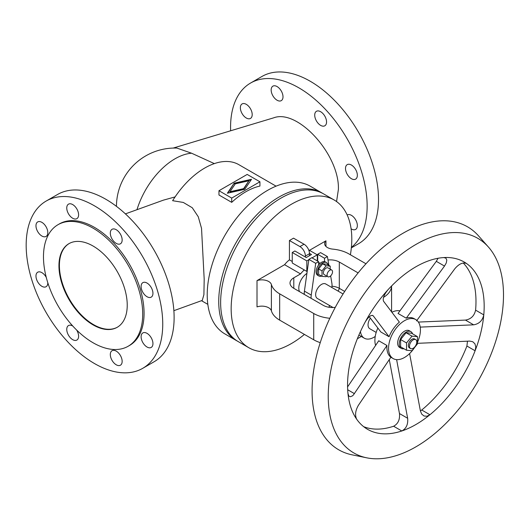 <?xml version="1.0" encoding="UTF-8"?>
<svg xmlns="http://www.w3.org/2000/svg" width="530" height="530" viewBox="0 0 530 530"><rect width="100%" height="100%" fill="white"/><g stroke="black" fill="none" stroke-linecap="round" stroke-linejoin="round"><path stroke-width="0.79" d="M175.079 196.915L163.399 200.148L125.411 213.875M214.339 163.611L191.595 153.216L176.861 148.069A58.585 58.585 0 0 0 116.448 206.349M237.367 341.088A85.303 49.25 -60 0 1 236.4 340.551L224.886 333.907A85.303 49.25 -60 0 1 207.217 294.852A85.303 49.25 -60 0 1 244.456 209.012A85.303 49.25 -60 0 1 310.189 186.156L321.703 192.807A85.303 49.25 -60 0 1 322.644 193.37M236.4 340.551A85.303 49.25 -60 0 1 218.738 301.504A85.303 49.25 -60 0 1 255.97 215.657A85.303 49.25 -60 0 1 321.703 192.807M173.873 310.679L202.261 300.417L203.911 294.614L204.189 279.177L201.532 228.344L198.266 216.763L192.264 207.74L183.3 202.44L172.621 200.698A68.244 39.399 -60 0 1 238.844 164.664L276.064 186.156M259.932 181.783L259.932 186.063A68.244 39.399 120 0 0 231.709 202.354L218.963 195L218.963 190.72L231.709 198.081L259.932 181.783L247.185 174.43L218.963 190.72M142.742 368.317L154.124 361.745A96.573 55.756 -120 0 0 168.924 284.365A96.573 55.756 -120 0 0 105.834 199.267A96.573 55.756 -120 0 0 57.551 194.483L46.17 201.049A96.573 55.756 60 0 1 94.459 205.832A96.573 55.756 60 0 1 162.743 324.108A96.573 55.756 60 0 1 142.742 368.317A96.573 55.756 60 0 1 94.459 363.534A96.573 55.756 60 0 1 31.369 278.435A96.573 55.756 60 0 1 46.17 201.049M116.236 364.792A8.367 4.83 -120 0 0 120.416 365.21A8.367 4.83 -120 0 0 121.701 358.505A8.367 4.83 -120 0 0 116.236 351.125A8.367 4.83 -120 0 0 112.049 350.714A8.367 4.83 -120 0 0 110.763 357.419A8.367 4.83 -120 0 0 116.236 364.792M72.815 326.063A8.367 4.83 -120 0 0 72.683 325.983A8.367 4.83 -120 0 0 68.496 325.566A8.367 4.83 -120 0 0 67.211 332.277A8.367 4.83 -120 0 0 72.683 339.65A8.367 4.83 -120 0 0 76.863 340.068A8.367 4.83 -120 0 0 76.651 330.038M147.029 347.017A8.367 4.83 -120 0 0 151.216 347.428A8.367 4.83 -120 0 0 152.494 340.724A8.367 4.83 -120 0 0 147.029 333.35A8.367 4.83 -120 0 0 142.842 332.933A8.367 4.83 -120 0 0 141.563 339.637A8.367 4.83 -120 0 0 147.029 347.017M46.276 277.428A8.367 4.83 -120 0 0 41.883 272.645A8.367 4.83 -120 0 0 37.696 272.228A8.367 4.83 -120 0 0 36.418 278.932A8.367 4.83 -120 0 0 41.883 286.313A8.367 4.83 -120 0 0 46.07 286.723A8.367 4.83 -120 0 0 47.799 282.735M147.029 283.06A8.367 4.83 -120 0 0 142.842 282.642A8.367 4.83 -120 0 0 141.563 289.347A8.367 4.83 -120 0 0 147.029 296.727A8.367 4.83 -120 0 0 151.216 297.138A8.367 4.83 -120 0 0 152.494 290.433A8.367 4.83 -120 0 0 147.029 283.06M41.883 222.355A8.367 4.83 -120 0 0 37.696 221.938A8.367 4.83 -120 0 0 36.418 228.642A8.367 4.83 -120 0 0 41.883 236.022A8.367 4.83 -120 0 0 46.07 236.433A8.367 4.83 -120 0 0 47.349 229.728A8.367 4.83 -120 0 0 41.883 222.355M116.236 229.715A8.367 4.83 -120 0 0 112.049 229.304A8.367 4.83 -120 0 0 110.763 236.009A8.367 4.83 -120 0 0 116.236 243.383A8.367 4.83 -120 0 0 120.416 243.8A8.367 4.83 -120 0 0 121.701 237.089A8.367 4.83 -120 0 0 116.236 229.715M72.683 204.573A8.367 4.83 -120 0 0 68.496 204.156A8.367 4.83 -120 0 0 67.211 210.86A8.367 4.83 -120 0 0 72.683 218.241A8.367 4.83 -120 0 0 76.863 218.651A8.367 4.83 -120 0 0 78.148 211.947A8.367 4.83 -120 0 0 72.683 204.573M117.461 327.156A48.283 27.878 60 0 1 80.328 313.932A48.283 27.878 60 0 1 59.406 265.497A48.283 27.878 60 0 1 69.178 243.528M58.949 265.762A48.283 27.878 60 0 1 68.946 243.654A48.283 27.878 60 0 1 106.159 256.593A48.283 27.878 60 0 1 127.233 305.187A48.283 27.878 60 0 1 117.229 327.288A48.283 27.878 60 0 1 80.023 314.35A48.283 27.878 60 0 1 58.949 265.762M142.709 314.118A70.172 40.512 -120 0 0 112.082 243.502A70.172 40.512 -120 0 0 58.002 224.7A70.172 40.512 -120 0 0 43.473 256.825A70.172 40.512 -120 0 0 74.101 327.447A70.172 40.512 -120 0 0 128.174 346.242A70.172 40.512 -120 0 0 142.709 314.118M58.002 224.7L59.367 223.912A70.172 40.512 60 0 1 113.447 242.714A70.172 40.512 60 0 1 144.074 313.329A70.172 40.512 60 0 1 129.545 345.454L128.174 346.242M336.563 201.552L338.385 189.495C339.77 154.992 297.886 108.597 273.692 117.826L173.197 148.069M230.636 130.784A96.573 55.756 60 0 1 250.571 83.044A96.573 55.756 60 0 1 298.854 87.828A96.573 55.756 60 0 1 360.672 168.858A96.573 55.756 60 0 1 351.39 247.377M351.337 247.881L358.518 243.734A96.573 55.756 -120 0 0 378.519 199.525A96.573 55.756 -120 0 0 310.235 81.256A96.573 55.756 -120 0 0 261.952 76.472L250.571 83.044M351.092 228.801A8.367 4.83 -120 0 0 351.43 229.006A8.367 4.83 -120 0 0 355.61 229.417A8.367 4.83 -120 0 0 356.895 222.713A8.367 4.83 -120 0 0 351.43 215.339A8.367 4.83 -120 0 0 347.243 214.922A8.367 4.83 -120 0 0 347.176 214.961M351.43 165.049A8.367 4.83 -120 0 0 347.243 164.631A8.367 4.83 -120 0 0 345.958 171.342A8.367 4.83 -120 0 0 351.43 178.716A8.367 4.83 -120 0 0 355.61 179.127A8.367 4.83 -120 0 0 356.895 172.422A8.367 4.83 -120 0 0 351.43 165.049M246.284 104.344A8.367 4.83 -120 0 0 242.097 103.926A8.367 4.83 -120 0 0 240.819 110.638A8.367 4.83 -120 0 0 246.284 118.011A8.367 4.83 -120 0 0 250.465 118.422A8.367 4.83 -120 0 0 251.75 111.717A8.367 4.83 -120 0 0 246.284 104.344M320.63 111.711A8.367 4.83 -120 0 0 316.45 111.293A8.367 4.83 -120 0 0 315.165 117.998A8.367 4.83 -120 0 0 320.63 125.371A8.367 4.83 -120 0 0 324.817 125.789A8.367 4.83 -120 0 0 326.102 119.084A8.367 4.83 -120 0 0 320.63 111.711M277.077 86.562A8.367 4.83 -120 0 0 272.897 86.145A8.367 4.83 -120 0 0 271.612 92.856A8.367 4.83 -120 0 0 277.077 100.23A8.367 4.83 -120 0 0 281.264 100.647A8.367 4.83 -120 0 0 282.55 93.936A8.367 4.83 -120 0 0 277.077 86.562M243.608 189.236L229.967 192.304L229.967 191.727L243.608 188.653L243.608 189.236L248.928 180.783L235.287 183.85L229.967 191.727M243.608 188.653L248.928 180.783M234.147 183.194L251.531 179.279L244.754 189.316L227.363 193.231L234.147 183.194L227.82 193.125M251.074 179.955L234.147 183.771M231.709 198.081L231.709 202.354M350.396 254.778A85.303 49.25 120 0 0 351.801 239.03A85.303 49.25 120 0 0 334.132 199.982L323.605 193.9A85.303 49.25 120 0 0 257.871 216.757A85.303 49.25 120 0 0 220.639 302.603A85.303 49.25 120 0 0 238.308 341.651L248.828 347.733A85.303 49.25 120 0 0 304.419 334.417M334.132 199.982A85.303 49.25 120 0 0 268.399 222.832A85.303 49.25 120 0 0 231.16 308.679A85.303 49.25 120 0 0 248.828 347.733M257.01 280.615A9.659 5.578 180 0 1 271.393 284.531A29.614 17.099 0 0 0 279.674 293.845L279.674 320.133A29.614 17.099 0 0 1 271.393 310.812A9.659 5.578 180 0 0 257.01 306.897L257.01 280.615L284.584 264.695L300.55 273.911L293.792 277.813A12.879 7.433 0 0 0 290.016 283.073A12.879 7.433 0 0 0 293.792 288.327L323.28 305.353A12.879 7.433 0 0 0 335.291 307.34M292.255 261.482L289.433 259.859A18.815 10.865 120 0 0 284.584 264.695M289.433 259.859L289.433 240.527L293.527 238.162L304.034 244.224A7.725 4.459 -120 0 1 309.493 253.691L305.399 256.056A7.725 4.459 -120 0 0 299.934 246.589L289.433 240.527M309.46 250.332L325.95 240.812L325.95 246.417M329.19 306.439A85.303 49.25 120 0 0 329.74 305.611M338.113 291.116A85.303 49.25 120 0 0 339.438 288.406M304.306 269.956A18.815 10.865 120 0 0 300.55 273.911M370.351 318.159A8.367 4.83 120 0 0 368.052 324.897A8.367 4.83 120 0 0 369.788 328.726L376.187 332.423M360.453 331.548A19.312 11.15 120 0 0 364.315 338.206A19.312 11.15 120 0 0 375.233 336.451M377.844 328.063A22.532 13.011 120 0 0 374.895 340.412A22.532 13.011 120 0 0 375.584 345.361M399.911 310.852A22.532 13.011 120 0 0 391.856 312.263M417.461 342.287A22.532 13.011 120 0 0 420.423 329.898A22.532 13.011 120 0 0 415.752 319.583A22.532 13.011 120 0 0 398.388 325.619A22.532 13.011 120 0 0 388.556 348.296A22.532 13.011 120 0 0 393.22 358.611A22.532 13.011 120 0 0 414.579 347.508M347.952 393.293L348.733 395.777L349.462 396.473L350.317 396.718L352.344 395.95L353.397 394.976L386.953 345.5A22.532 13.011 120 0 0 386.88 347.329A22.532 13.011 120 0 0 390.895 357.22L358.359 405.377C355.392 410.551 354.815 415.142 356.637 419.157A96.599 55.776 120 0 0 367.568 429.326A96.599 55.776 120 0 0 401.813 430.976A96.599 55.776 120 0 0 429.929 414.738A96.599 55.776 120 0 0 475.099 350.767A96.599 55.776 120 0 0 483.784 314.873A96.599 55.776 120 0 0 466.533 263.516A96.599 55.776 120 0 0 443.789 257.567A96.599 55.776 120 0 0 387.953 289.804A96.599 55.776 120 0 0 365.203 322.015A96.599 55.776 120 0 0 347.952 393.293A96.599 55.776 120 0 0 356.637 419.157M467.48 341.181L466.903 346.03A96.599 55.776 120 0 1 421.734 410.008L420.403 410.902L409.591 353.583M363.646 426.663A96.599 55.776 120 0 0 393.618 426.239C398.063 423.867 400.011 419.634 399.468 413.546L389.258 359.578M396.612 359.638L407.656 418.276C408.206 424.371 406.258 428.598 401.813 430.976L393.618 426.239M418.382 322.074L465.453 320.087L473.641 324.824L420.224 327.109M463.24 262.979A96.599 55.776 120 0 1 475.595 310.143C474.337 315.847 470.951 319.166 465.453 320.087M328.236 396.261A123.927 71.55 120 0 0 366.767 457.827A123.927 71.55 120 0 0 456.959 411.326A123.927 71.55 120 0 0 503.5 295.077A123.927 71.55 120 0 0 488.448 247.066A123.927 71.55 120 0 0 390.193 263.748A123.927 71.55 120 0 0 328.236 396.261M488.448 247.066L478.53 235.863A128.757 74.339 120 0 0 376.446 253.194A128.757 74.339 120 0 0 312.077 390.875A128.757 74.339 120 0 0 352.106 454.839L366.767 457.827M387.953 289.804C383.952 294.793 382.488 298.609 383.561 301.259L399.382 322.141A22.532 13.011 120 0 0 389.073 336.749L380.878 332.019L369.277 316.735M365.203 322.015C368.602 316.523 371.285 314.476 373.252 315.86L389.073 336.749M372.848 315.502L372.338 315.337M347.581 386.907L378.758 340.764L386.953 345.5M466.533 263.516C462.882 262.098 458.973 263.847 454.813 268.77L416.547 320.882M398.043 313.455L436.309 261.343L444.504 266.073L406.238 318.185L398.043 313.455M438.058 258.262L436.309 261.343M443.789 257.567L445.909 258.143L446.803 260.058L446.293 262.893L444.504 266.073M415.752 319.583L414.076 318.616A22.532 13.011 120 0 0 406.238 318.185M420.403 410.916L421.701 414.096L424.013 415.997L426.948 416.242L429.929 414.738L421.734 410.008M466.903 346.03L475.099 350.767L475.788 347.064L474.953 343.851L472.78 341.737L469.706 341.095L417.461 343.321M475.595 310.143L483.784 314.873C482.525 320.584 479.147 323.896 473.641 324.824M412.572 333.814A9.659 5.578 120 0 0 410.909 331.654L409.319 330.733A9.659 5.578 120 0 0 401.873 333.324A9.659 5.578 120 0 0 397.659 343.042A9.659 5.578 120 0 0 399.66 347.461L401.25 348.382A9.659 5.578 120 0 0 403.953 348.74M410.909 331.654A9.659 5.578 120 0 0 403.469 334.244A9.659 5.578 120 0 0 399.256 343.963A9.659 5.578 120 0 0 401.25 348.382M406.536 350.231L400.62 346.812L400.62 339.531L406.079 332.734L411.545 333.224L417.461 336.643L417.461 343.924L412.002 350.721L406.536 350.231L406.536 342.95L412.002 336.152L417.461 336.643M400.62 339.531L406.536 342.95M406.079 332.734L412.002 336.152M415.712 339.631L414.573 338.975A5.148 2.975 120 0 0 410.604 340.353A5.148 2.975 120 0 0 408.358 345.54A5.148 2.975 120 0 0 409.425 347.899L410.565 348.555A5.148 2.975 120 0 0 414.533 347.176A5.148 2.975 120 0 0 416.779 341.989A5.148 2.975 120 0 0 415.712 339.631A5.148 2.975 120 0 0 411.744 341.015A5.148 2.975 120 0 0 409.498 346.196A5.148 2.975 120 0 0 410.565 348.555M383.515 297.376A29.614 17.099 0 0 0 391.584 285.968M365.978 263.774L348.873 253.897A29.614 17.099 0 0 0 332.734 249.12A9.659 5.578 180 0 1 324.638 243.615A9.659 5.578 180 0 1 325.95 240.812M343.062 293.971L325.745 283.974A8.367 4.83 120 0 0 319.292 286.213A8.367 4.83 120 0 0 315.642 294.634A8.367 4.83 120 0 0 317.371 298.469L333.052 307.519M321.584 276.09A7.725 4.459 -60 0 1 318.835 275.964L317.695 275.308A7.725 4.459 -60 0 1 316.099 271.771A7.725 4.459 -60 0 1 318.596 265.02L318.596 261.654L315.701 263.324L311.249 295.071L304.419 291.129A14.807 8.546 120 0 0 304.306 294.402M311.13 298.344A14.807 8.546 -60 0 1 311.249 295.071M330.654 275.898L331.866 283.166A14.807 8.546 -60 0 1 331.866 287.366L331.853 287.498M329.342 305.379L329.077 307.281M318.835 275.964A7.725 4.459 -60 0 1 317.231 272.427A7.725 4.459 -60 0 1 320.604 264.656A7.725 4.459 -60 0 1 326.56 262.582L325.42 261.926A7.725 4.459 -60 0 0 324.519 261.608L324.519 258.236L327.414 256.566L328.892 265.391M327.414 256.566L320.584 252.618L317.689 254.294L324.519 258.236M317.689 254.294L317.689 261.124M318.596 261.654L311.772 257.706L308.877 259.382L315.701 263.324M308.877 259.382L304.419 291.129M306.903 273.414A12.23 7.062 120 0 0 298.794 288.068A12.23 7.062 120 0 0 299.516 291.632M309.493 255.672L309.493 253.691M305.399 257.05L305.399 256.056M358.121 272.904L339.313 262.045A12.879 7.433 0 0 0 327.984 259.978M331.992 286.226A12.879 7.433 180 0 1 339.313 288.327L344.685 291.434M324.519 261.608A7.725 4.459 120 0 0 318.596 265.02M309.487 253.367L311.488 254.526L306.254 257.547L294.872 250.975L292.255 252.485L306.824 260.899L306.824 271.413L307.221 271.181M312.057 257.871L317.291 254.85L317.291 260.899M306.824 260.899L308.824 259.74M292.255 252.485L292.255 262.999L306.824 271.413M317.291 254.85L308.665 249.875M326.56 262.582A7.725 4.459 -60 0 1 328.043 264.901M326.659 276.024L326.109 276.706L322.015 276.342L318.596 274.368L318.596 268.909L322.697 263.814L326.791 264.178L330.21 266.146L330.21 269.147M322.015 276.342L322.015 270.876L326.109 265.782L330.21 266.146M331.74 270.035L328.043 267.902A3.862 2.233 120 0 0 325.062 268.935A3.862 2.233 120 0 0 323.38 272.824A3.862 2.233 120 0 0 324.181 274.593L327.878 276.726A3.862 2.233 120 0 0 330.859 275.693A3.862 2.233 120 0 0 332.542 271.804A3.862 2.233 120 0 0 331.74 270.035A3.862 2.233 120 0 0 328.766 271.069A3.862 2.233 120 0 0 327.083 274.957A3.862 2.233 120 0 0 327.878 276.726M322.697 263.814L326.109 265.782M318.596 268.909L322.015 270.876M358.909 335.026A19.312 11.15 120 0 0 359.598 335.483L364.315 338.206M357.346 338.776L361.327 336.484M279.674 320.133L313.72 339.783A29.614 17.099 0 0 0 320.246 342.632M279.674 293.845L313.72 313.502A29.614 17.099 0 0 0 329.819 318.278M191.595 153.216A58.585 33.827 120 0 0 175.032 158.788A58.585 33.827 120 0 0 136.978 209.694M271.393 310.812L271.393 284.531M407.656 418.276L399.468 413.546M354.418 393.651L347.687 389.762M293.792 288.327L293.792 277.813M339.313 288.327L339.313 262.045M299.934 246.589L304.034 244.224M313.72 339.783L313.72 313.502M393.22 358.611L390.868 357.253M391.591 311.905L391.591 285.962M201.493 300.695L207.826 304.352M320.147 263.337L318.596 262.449"/></g></svg>

